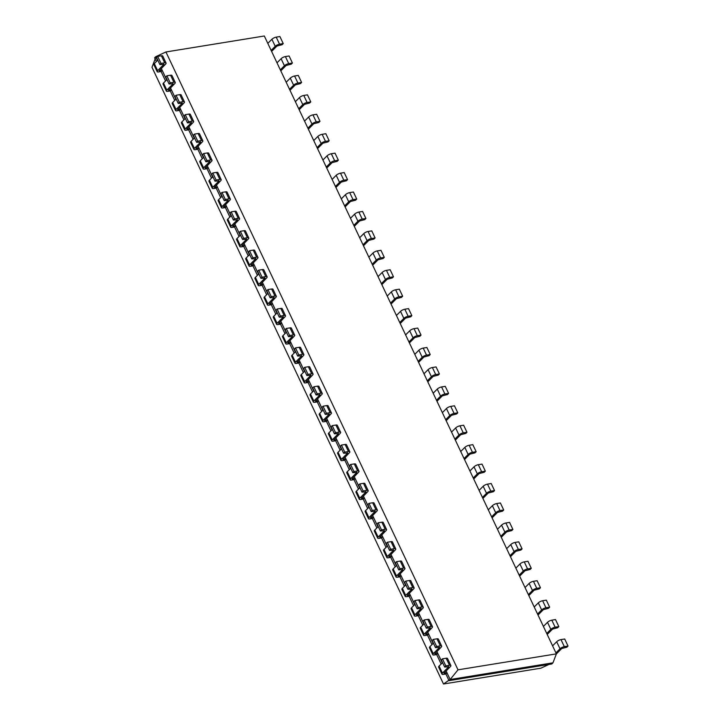 <?xml version="1.0" encoding="UTF-8"?>
<svg xmlns="http://www.w3.org/2000/svg" width="720" height="720" viewBox="0 0 720 720"><rect width="100%" height="100%" fill="white"/><g stroke="black" fill="none" stroke-linecap="round" stroke-linejoin="round"><path stroke-width="1.08" d="M458.001 669.834L165.933 51.966L264.321 36L556.38 653.868L458.001 669.834L450.153 679.518L446.085 670.914M165.933 51.966L155.745 56.691L154.611 57.834L156.366 61.551M157.5 60.417L155.745 56.691M166.689 79.848L161.298 68.445M175.878 99.279L170.487 87.885M185.058 118.719L179.676 107.316M194.247 138.15L188.856 126.747M203.436 157.581L198.045 146.187M212.625 177.021L207.234 165.618M221.805 196.452L216.423 185.049M230.994 215.892L225.603 204.489M240.183 235.323L234.792 223.92M249.372 254.754L243.981 243.36M258.552 274.194L253.161 262.791M267.741 293.625L262.35 282.222M276.93 313.065L271.539 301.662M286.11 332.496L280.728 321.093M295.299 351.927L289.908 340.533M304.488 371.367L299.097 359.964M313.677 390.798L308.286 379.395M322.857 410.229L317.475 398.835M332.046 429.669L326.655 418.266M341.235 449.1L335.844 437.697M350.424 468.54L345.033 457.137M359.604 487.971L354.222 476.568M368.793 507.402L363.402 496.008M377.982 526.842L372.591 515.439M387.171 546.273L381.78 534.87M396.351 565.713L390.969 554.31M405.54 585.144L400.149 573.741M414.729 604.575L409.338 593.181M423.909 624.015L418.527 612.612M433.098 643.446L427.707 632.043M442.287 662.877L436.896 651.483M556.38 653.868L552.969 662.823L450.153 679.518L449.019 680.652L445.869 674.001L447.003 672.858L444.015 673.182L450.405 666.576A3.411 1.098 154.7 0 0 450.873 665.541A3.411 1.098 154.7 0 0 449.496 665.289L446.166 658.242L442.476 658.845L441.342 659.988L444.663 667.026L448.659 666.855L448.452 666.414M165.555 80.991L161.082 71.532L162.216 70.389L159.228 70.713L165.618 64.107A3.411 1.098 154.7 0 0 166.086 63.072A3.411 1.098 154.7 0 0 164.709 62.82L161.379 55.782L157.689 56.376L156.555 57.519L159.885 64.557L163.872 64.386L163.665 63.945M441.153 664.02L436.68 654.561L437.814 653.418L434.826 653.751L441.216 647.136A3.411 1.098 154.7 0 0 441.684 646.11A3.411 1.098 154.7 0 0 440.307 645.849L436.977 638.811L433.287 639.414L432.153 640.548L435.483 647.595L439.479 647.424L439.263 646.983M174.744 100.422L170.271 90.963L171.405 89.82L168.417 90.144L174.807 83.538A3.411 1.098 154.7 0 0 175.275 82.503A3.411 1.098 154.7 0 0 173.898 82.251L170.568 75.213L166.878 75.816L165.744 76.95L169.065 83.988L173.061 83.826L172.854 83.376M431.964 644.589L427.491 635.13L428.625 633.987L425.646 634.311L432.027 627.705A3.411 1.098 154.7 0 0 432.495 626.67A3.411 1.098 154.7 0 0 431.118 626.418L427.797 619.38L424.098 619.974L422.964 621.117L426.294 628.155L430.29 627.984L430.083 627.543M183.924 119.853L179.46 110.394L180.594 109.26L177.606 109.584L183.987 102.978A3.411 1.098 154.7 0 0 184.464 101.943A3.411 1.098 154.7 0 0 183.078 101.682L179.757 94.644L176.058 95.247L174.924 96.39L178.254 103.428L182.25 103.257L182.043 102.816M422.775 625.149L418.311 615.69L419.445 614.556L416.457 614.88L422.838 608.274A3.411 1.098 154.7 0 0 423.315 607.239A3.411 1.098 154.7 0 0 421.938 606.978L418.608 599.94L414.918 600.543L413.784 601.686L417.105 608.724L421.101 608.553L420.894 608.112M193.113 139.293L188.64 129.834L189.774 128.691L186.786 129.015L193.176 122.409A3.411 1.098 154.7 0 0 193.644 121.374A3.411 1.098 154.7 0 0 192.267 121.122L188.937 114.084L185.247 114.678L184.113 115.821L187.443 122.859L191.439 122.688L191.232 122.247M413.595 605.718L409.122 596.259L410.256 595.116L407.268 595.44L413.658 588.834A3.411 1.098 154.7 0 0 414.126 587.799A3.411 1.098 154.7 0 0 412.749 587.547L409.419 580.509L405.729 581.112L404.595 582.246L407.916 589.284L411.912 589.122L411.705 588.672M202.302 158.724L197.829 149.265L198.963 148.122L195.975 148.455L202.365 141.84A3.411 1.098 154.7 0 0 202.833 140.814A3.411 1.098 154.7 0 0 201.456 140.553L198.126 133.515L194.436 134.118L193.302 135.252L196.632 142.299L200.619 142.128L200.412 141.687M404.406 586.287L399.933 576.828L401.067 575.685L398.079 576.009L404.469 569.403A3.411 1.098 154.7 0 0 404.937 568.368A3.411 1.098 154.7 0 0 403.56 568.116L400.23 561.078L396.54 561.672L395.406 562.815L398.736 569.853L402.732 569.682L402.516 569.241M211.491 178.164L207.018 168.705L208.152 167.562L205.164 167.886L211.554 161.28A3.411 1.098 154.7 0 0 212.022 160.245A3.411 1.098 154.7 0 0 210.645 159.993L207.315 152.946L203.625 153.549L202.491 154.692L205.812 161.73L209.808 161.559L209.601 161.118M395.217 566.847L390.744 557.388L391.887 556.254L388.899 556.578L395.28 549.963A3.411 1.098 154.7 0 0 395.748 548.937A3.411 1.098 154.7 0 0 394.371 548.676L391.05 541.638L387.351 542.241L386.217 543.384L389.547 550.422L393.543 550.251L393.336 549.81M220.671 197.595L216.198 188.136L217.341 186.993L214.353 187.317L220.734 180.711A3.411 1.098 154.7 0 0 221.202 179.676A3.411 1.098 154.7 0 0 219.825 179.424L216.504 172.386L212.805 172.98L211.671 174.123L215.001 181.161L218.997 180.99L218.79 180.549M386.037 547.416L381.564 537.957L382.698 536.814L379.71 537.138L386.091 530.532A3.411 1.098 154.7 0 0 386.568 529.497A3.411 1.098 154.7 0 0 385.191 529.245L381.861 522.207L378.171 522.801L377.037 523.944L380.358 530.982L384.354 530.811L384.147 530.37M229.86 217.026L225.387 207.567L226.521 206.433L223.533 206.757L229.923 200.142A3.411 1.098 154.7 0 0 230.391 199.116A3.411 1.098 154.7 0 0 229.014 198.855L225.684 191.817L221.994 192.42L220.86 193.563L224.19 200.601L228.186 200.43L227.97 199.989M376.848 527.985L372.375 518.526L373.509 517.383L370.521 517.707L376.911 511.101A3.411 1.098 154.7 0 0 377.379 510.066A3.411 1.098 154.7 0 0 376.002 509.814L372.672 502.767L368.982 503.37L367.848 504.513L371.178 511.551L375.165 511.38L374.958 510.939M239.049 236.466L234.576 227.007L235.71 225.864L232.722 226.188L239.112 219.582A3.411 1.098 154.7 0 0 239.58 218.547A3.411 1.098 154.7 0 0 238.203 218.295L234.873 211.257L231.183 211.851L230.049 212.994L233.379 220.032L237.366 219.861L237.159 219.42M367.659 508.545L363.186 499.086L364.32 497.943L361.332 498.276L367.722 491.661A3.411 1.098 154.7 0 0 368.19 490.635A3.411 1.098 154.7 0 0 366.813 490.374L363.483 483.336L359.793 483.939L358.659 485.073L361.989 492.12L365.985 491.949L365.778 491.508M248.229 255.897L243.765 246.438L244.899 245.295L241.911 245.628L248.292 239.013A3.411 1.098 154.7 0 0 248.769 237.987A3.411 1.098 154.7 0 0 247.392 237.726L244.062 230.688L240.372 231.291L239.238 232.425L242.559 239.472L246.555 239.301L246.348 238.86M358.47 489.114L354.006 479.655L355.14 478.512L352.152 478.836L358.533 472.23A3.411 1.098 154.7 0 0 359.01 471.195A3.411 1.098 154.7 0 0 357.624 470.943L354.303 463.905L350.604 464.499L349.47 465.642L352.8 472.68L356.796 472.509L356.589 472.068M257.418 275.337L252.945 265.878L254.079 264.735L251.1 265.059L257.481 258.453A3.411 1.098 154.7 0 0 257.949 257.418A3.411 1.098 154.7 0 0 256.572 257.166L253.251 250.119L249.552 250.722L248.418 251.865L251.748 258.903L255.744 258.732L255.537 258.291M349.29 469.674L344.817 460.215L345.951 459.081L342.963 459.405L349.353 452.79A3.411 1.098 154.7 0 0 349.821 451.764A3.411 1.098 154.7 0 0 348.444 451.503L345.114 444.465L341.424 445.068L340.29 446.211L343.611 453.249L347.607 453.078L347.4 452.637M266.607 294.768L262.134 285.309L263.268 284.166L260.28 284.49L266.67 277.884A3.411 1.098 154.7 0 0 267.138 276.849A3.411 1.098 154.7 0 0 265.761 276.597L262.431 269.559L258.741 270.153L257.607 271.296L260.937 278.334L264.933 278.163L264.717 277.722M340.101 450.243L335.628 440.784L336.762 439.641L333.774 439.965L340.164 433.359A3.411 1.098 154.7 0 0 340.632 432.324A3.411 1.098 154.7 0 0 339.255 432.072L335.925 425.034L332.235 425.628L331.101 426.771L334.431 433.809L338.418 433.638L338.211 433.197M275.796 314.199L271.323 304.74L272.457 303.606L269.469 303.93L275.859 297.315A3.411 1.098 154.7 0 0 276.327 296.289A3.411 1.098 154.7 0 0 274.95 296.028L271.62 288.99L267.93 289.593L266.796 290.736L270.117 297.774L274.113 297.603L273.906 297.162M330.912 430.812L326.439 421.353L327.573 420.21L324.585 420.534L330.975 413.928A3.411 1.098 154.7 0 0 331.443 412.893A3.411 1.098 154.7 0 0 330.066 412.641L326.736 405.594L323.046 406.197L321.912 407.34L325.242 414.378L329.238 414.207L329.031 413.766M284.976 333.639L280.512 324.18L281.646 323.037L278.658 323.361L285.039 316.755A3.411 1.098 154.7 0 0 285.516 315.72A3.411 1.098 154.7 0 0 284.13 315.468L280.809 308.43L277.119 309.024L275.976 310.167L279.306 317.205L283.302 317.034L283.095 316.593M321.723 411.372L317.259 401.913L318.393 400.77L315.405 401.103L321.786 394.488A3.411 1.098 154.7 0 0 322.263 393.462A3.411 1.098 154.7 0 0 320.877 393.201L317.556 386.163L313.857 386.766L312.723 387.9L316.053 394.947L320.049 394.776L319.842 394.335M294.165 353.07L289.692 343.611L290.826 342.468L287.838 342.792L294.228 336.186A3.411 1.098 154.7 0 0 294.696 335.151A3.411 1.098 154.7 0 0 293.319 334.899L289.989 327.861L286.299 328.464L285.165 329.598L288.495 336.636L292.491 336.474L292.284 336.024M312.543 391.941L308.07 382.482L309.204 381.339L306.216 381.663L312.606 375.057A3.411 1.098 154.7 0 0 313.074 374.022A3.411 1.098 154.7 0 0 311.697 373.77L308.367 366.732L304.677 367.326L303.543 368.469L306.864 375.507L310.86 375.336L310.653 374.895M303.354 372.501L298.881 363.042L300.015 361.908L297.027 362.232L303.417 355.626A3.411 1.098 154.7 0 0 303.885 354.591A3.411 1.098 154.7 0 0 302.508 354.33L299.178 347.292L295.488 347.895L294.354 349.038L297.684 356.076L301.68 355.905L301.464 355.464M552.969 662.823L551.835 663.966L449.019 680.652M445.869 674.001L443.34 674.406A3.411 1.098 -25.3 0 1 441.963 674.154A3.411 1.098 -25.3 0 1 442.431 673.119L448.659 666.855M442.476 658.845L445.797 665.883L449.496 665.289M445.797 665.883L444.663 667.026M161.082 71.532L158.553 71.937A3.411 1.098 -25.3 0 1 157.176 71.685L153.846 64.647A3.411 1.098 -25.3 0 1 154.323 63.612L157.788 60.129M166.086 63.072L162.756 56.034A3.411 1.098 154.7 0 0 161.379 55.782M442.575 662.598L439.101 666.081L442.431 673.119M450.873 665.541L447.543 658.503A3.411 1.098 154.7 0 0 446.166 658.242M441.963 674.154L438.633 667.116A3.411 1.098 -25.3 0 1 439.101 666.081M157.176 71.685A3.411 1.098 -25.3 0 1 157.644 70.65L163.872 64.386M157.689 56.376L161.019 63.414L164.709 62.82M161.019 63.414L159.885 64.557M436.68 654.561L434.151 654.975A3.411 1.098 -25.3 0 1 432.774 654.714A3.411 1.098 -25.3 0 1 433.242 653.688L439.479 647.424M433.287 639.414L436.617 646.452L440.307 645.849M436.617 646.452L435.483 647.595M170.271 90.963L167.742 91.377A3.411 1.098 -25.3 0 1 166.365 91.116L163.035 84.078A3.411 1.098 -25.3 0 1 163.503 83.043L166.977 79.56M175.275 82.503L171.945 75.465A3.411 1.098 154.7 0 0 170.568 75.213M432.774 654.714L429.444 647.676A3.411 1.098 -25.3 0 1 429.921 646.65L433.386 643.158M441.684 646.11L438.354 639.063A3.411 1.098 154.7 0 0 436.977 638.811M166.365 91.116A3.411 1.098 -25.3 0 1 166.833 90.09L173.061 83.826M166.878 75.816L170.199 82.854L173.898 82.251M170.199 82.854L169.065 83.988M427.491 635.13L424.971 635.535A3.411 1.098 -25.3 0 1 423.585 635.283A3.411 1.098 -25.3 0 1 424.062 634.248L430.29 627.984M424.098 619.974L427.428 627.012L431.118 626.418M427.428 627.012L426.294 628.155M179.46 110.394L176.931 110.808A3.411 1.098 -25.3 0 1 175.554 110.556L172.224 103.518A3.411 1.098 -25.3 0 1 172.692 102.483L176.157 98.991M184.464 101.943L181.134 94.905A3.411 1.098 154.7 0 0 179.757 94.644M423.585 635.283L420.264 628.245A3.411 1.098 -25.3 0 1 420.732 627.21L424.197 623.727M432.495 626.67L429.174 619.632A3.411 1.098 154.7 0 0 427.797 619.38M175.554 110.556A3.411 1.098 -25.3 0 1 176.022 109.521L182.25 103.257M176.058 95.247L179.388 102.285L183.078 101.682M179.388 102.285L178.254 103.428M418.311 615.69L415.782 616.104A3.411 1.098 -25.3 0 1 414.405 615.852A3.411 1.098 -25.3 0 1 414.873 614.817L421.101 608.553M414.918 600.543L418.239 607.581L421.938 606.978M418.239 607.581L417.105 608.724M188.64 129.834L186.111 130.239A3.411 1.098 -25.3 0 1 184.734 129.987L181.413 122.949A3.411 1.098 -25.3 0 1 181.881 121.914L185.346 118.431M193.644 121.374L190.323 114.336A3.411 1.098 154.7 0 0 188.937 114.084M414.405 615.852L411.075 608.814A3.411 1.098 -25.3 0 1 411.543 607.779L415.008 604.287M423.315 607.239L419.985 600.201A3.411 1.098 154.7 0 0 418.608 599.94M184.734 129.987A3.411 1.098 -25.3 0 1 185.202 128.952L191.439 122.688M185.247 114.678L188.577 121.716L192.267 121.122M188.577 121.716L187.443 122.859M409.122 596.259L406.593 596.673A3.411 1.098 -25.3 0 1 405.216 596.412A3.411 1.098 -25.3 0 1 405.684 595.386L411.912 589.122M405.729 581.112L409.059 588.15L412.749 587.547M409.059 588.15L407.916 589.284M197.829 149.265L195.3 149.679A3.411 1.098 -25.3 0 1 193.923 149.418L190.593 142.38A3.411 1.098 -25.3 0 1 191.07 141.354L194.535 137.862M202.833 140.814L199.503 133.767A3.411 1.098 154.7 0 0 198.126 133.515M405.216 596.412L401.886 589.374A3.411 1.098 -25.3 0 1 402.354 588.339L405.828 584.856M414.126 587.799L410.796 580.761A3.411 1.098 154.7 0 0 409.419 580.509M193.923 149.418A3.411 1.098 -25.3 0 1 194.391 148.392L200.619 142.128M194.436 134.118L197.766 141.156L201.456 140.553M197.766 141.156L196.632 142.299M399.933 576.828L397.404 577.233A3.411 1.098 -25.3 0 1 396.027 576.981A3.411 1.098 -25.3 0 1 396.495 575.946L402.732 569.682M396.54 561.672L399.87 568.71L403.56 568.116M399.87 568.71L398.736 569.853M207.018 168.705L204.489 169.11A3.411 1.098 -25.3 0 1 203.112 168.858L199.782 161.82A3.411 1.098 -25.3 0 1 200.25 160.785L203.724 157.302M212.022 160.245L208.692 153.207A3.411 1.098 154.7 0 0 207.315 152.946M396.027 576.981L392.697 569.943A3.411 1.098 -25.3 0 1 393.174 568.908L396.639 565.425M404.937 568.368L401.607 561.33A3.411 1.098 154.7 0 0 400.23 561.078M203.112 168.858A3.411 1.098 -25.3 0 1 203.58 167.823L209.808 161.559M203.625 153.549L206.946 160.587L210.645 159.993M206.946 160.587L205.812 161.73M390.744 557.388L388.224 557.802A3.411 1.098 -25.3 0 1 386.838 557.55A3.411 1.098 -25.3 0 1 387.315 556.515L393.543 550.251M387.351 542.241L390.681 549.279L394.371 548.676M390.681 549.279L389.547 550.422M216.198 188.136L213.678 188.55A3.411 1.098 -25.3 0 1 212.292 188.289L208.971 181.251A3.411 1.098 -25.3 0 1 209.439 180.216L212.904 176.733M221.202 179.676L217.881 172.638A3.411 1.098 154.7 0 0 216.504 172.386M386.838 557.55L383.517 550.503A3.411 1.098 -25.3 0 1 383.985 549.477L387.45 545.985M395.748 548.937L392.427 541.899A3.411 1.098 154.7 0 0 391.05 541.638M212.292 188.289A3.411 1.098 -25.3 0 1 212.769 187.263L218.997 180.99M212.805 172.98L216.135 180.027L219.825 179.424M216.135 180.027L215.001 181.161M381.564 537.957L379.035 538.371A3.411 1.098 -25.3 0 1 377.658 538.11A3.411 1.098 -25.3 0 1 378.126 537.075L384.354 530.811M378.171 522.801L381.492 529.848L385.191 529.245M381.492 529.848L380.358 530.982M225.387 207.567L222.858 207.981A3.411 1.098 -25.3 0 1 221.481 207.729L218.151 200.682A3.411 1.098 -25.3 0 1 218.628 199.656L222.093 196.164M230.391 199.116L227.061 192.078A3.411 1.098 154.7 0 0 225.684 191.817M377.658 538.11L374.328 531.072A3.411 1.098 -25.3 0 1 374.796 530.037L378.27 526.554M386.568 529.497L383.238 522.459A3.411 1.098 154.7 0 0 381.861 522.207M221.481 207.729A3.411 1.098 -25.3 0 1 221.949 206.694L228.186 200.43M221.994 192.42L225.324 199.458L229.014 198.855M225.324 199.458L224.19 200.601M372.375 518.526L369.846 518.931A3.411 1.098 -25.3 0 1 368.469 518.679A3.411 1.098 -25.3 0 1 368.937 517.644L375.165 511.38M368.982 503.37L372.312 510.408L376.002 509.814M372.312 510.408L371.178 511.551M234.576 227.007L232.047 227.412A3.411 1.098 -25.3 0 1 230.67 227.16L227.34 220.122A3.411 1.098 -25.3 0 1 227.808 219.087L231.282 215.604M239.58 218.547L236.25 211.509A3.411 1.098 154.7 0 0 234.873 211.257M368.469 518.679L365.139 511.641A3.411 1.098 -25.3 0 1 365.607 510.606L369.081 507.114M377.379 510.066L374.049 503.028A3.411 1.098 154.7 0 0 372.672 502.767M230.67 227.16A3.411 1.098 -25.3 0 1 231.138 226.125L237.366 219.861M231.183 211.851L234.513 218.889L238.203 218.295M234.513 218.889L233.379 220.032M363.186 499.086L360.657 499.5A3.411 1.098 -25.3 0 1 359.28 499.239A3.411 1.098 -25.3 0 1 359.748 498.213L365.985 491.949M359.793 483.939L363.123 490.977L366.813 490.374M363.123 490.977L361.989 492.12M243.765 246.438L241.236 246.852A3.411 1.098 -25.3 0 1 239.859 246.591L236.529 239.553A3.411 1.098 -25.3 0 1 236.997 238.527L240.462 235.035M248.769 237.987L245.439 230.94A3.411 1.098 154.7 0 0 244.062 230.688M359.28 499.239L355.959 492.201A3.411 1.098 -25.3 0 1 356.427 491.175L359.892 487.683M368.19 490.635L364.869 483.588A3.411 1.098 154.7 0 0 363.483 483.336M239.859 246.591A3.411 1.098 -25.3 0 1 240.327 245.565L246.555 239.301M240.372 231.291L243.693 238.329L247.392 237.726M243.693 238.329L242.559 239.472M354.006 479.655L351.477 480.06A3.411 1.098 -25.3 0 1 350.1 479.808A3.411 1.098 -25.3 0 1 350.568 478.773L356.796 472.509M350.604 464.499L353.934 471.537L357.624 470.943M353.934 471.537L352.8 472.68M252.945 265.878L250.425 266.283A3.411 1.098 -25.3 0 1 249.039 266.031L245.718 258.993A3.411 1.098 -25.3 0 1 246.186 257.958L249.651 254.466M257.949 257.418L254.628 250.38A3.411 1.098 154.7 0 0 253.251 250.119M350.1 479.808L346.77 472.77A3.411 1.098 -25.3 0 1 347.238 471.735L350.703 468.252M359.01 471.195L355.68 464.157A3.411 1.098 154.7 0 0 354.303 463.905M249.039 266.031A3.411 1.098 -25.3 0 1 249.516 264.996L255.744 258.732M249.552 250.722L252.882 257.76L256.572 257.166M252.882 257.76L251.748 258.903M344.817 460.215L342.288 460.629A3.411 1.098 -25.3 0 1 340.911 460.377A3.411 1.098 -25.3 0 1 341.379 459.342L347.607 453.078M341.424 445.068L344.745 452.106L348.444 451.503M344.745 452.106L343.611 453.249M262.134 285.309L259.605 285.723A3.411 1.098 -25.3 0 1 258.228 285.462L254.898 278.424A3.411 1.098 -25.3 0 1 255.375 277.389L258.84 273.906M267.138 276.849L263.808 269.811A3.411 1.098 154.7 0 0 262.431 269.559M340.911 460.377L337.581 453.33A3.411 1.098 -25.3 0 1 338.049 452.304L341.523 448.812M349.821 451.764L346.491 444.726A3.411 1.098 154.7 0 0 345.114 444.465M258.228 285.462A3.411 1.098 -25.3 0 1 258.696 284.427L264.933 278.163M258.741 270.153L262.071 277.2L265.761 276.597M262.071 277.2L260.937 278.334M335.628 440.784L333.099 441.198A3.411 1.098 -25.3 0 1 331.722 440.937A3.411 1.098 -25.3 0 1 332.19 439.911L338.418 433.638M332.235 425.628L335.565 432.675L339.255 432.072M335.565 432.675L334.431 433.809M271.323 304.74L268.794 305.154A3.411 1.098 -25.3 0 1 267.417 304.902L264.087 297.855A3.411 1.098 -25.3 0 1 264.555 296.829L268.029 293.337M276.327 296.289L272.997 289.251A3.411 1.098 154.7 0 0 271.62 288.99M331.722 440.937L328.392 433.899A3.411 1.098 -25.3 0 1 328.869 432.864L332.334 429.381M340.632 432.324L337.302 425.286A3.411 1.098 154.7 0 0 335.925 425.034M267.417 304.902A3.411 1.098 -25.3 0 1 267.885 303.867L274.113 297.603M267.93 289.593L271.251 296.631L274.95 296.028M271.251 296.631L270.117 297.774M326.439 421.353L323.91 421.758A3.411 1.098 -25.3 0 1 322.533 421.506A3.411 1.098 -25.3 0 1 323.01 420.471L329.238 414.207M323.046 406.197L326.376 413.235L330.066 412.641M326.376 413.235L325.242 414.378M280.512 324.18L277.983 324.585A3.411 1.098 -25.3 0 1 276.606 324.333L273.276 317.295A3.411 1.098 -25.3 0 1 273.744 316.26L277.209 312.777M285.516 315.72L282.186 308.682A3.411 1.098 154.7 0 0 280.809 308.43M322.533 421.506L319.212 414.468A3.411 1.098 -25.3 0 1 319.68 413.433L323.145 409.95M331.443 412.893L328.122 405.855A3.411 1.098 154.7 0 0 326.736 405.594M276.606 324.333A3.411 1.098 -25.3 0 1 277.074 323.298L283.302 317.034M277.119 309.024L280.44 316.062L284.13 315.468M280.44 316.062L279.306 317.205M317.259 401.913L314.73 402.327A3.411 1.098 -25.3 0 1 313.353 402.066A3.411 1.098 -25.3 0 1 313.821 401.04L320.049 394.776M313.857 386.766L317.187 393.804L320.877 393.201M317.187 393.804L316.053 394.947M289.692 343.611L287.172 344.025A3.411 1.098 -25.3 0 1 285.786 343.764L282.465 336.726A3.411 1.098 -25.3 0 1 282.933 335.691L286.398 332.208M294.696 335.151L291.375 328.113A3.411 1.098 154.7 0 0 289.989 327.861M313.353 402.066L310.023 395.028A3.411 1.098 -25.3 0 1 310.491 394.002L313.956 390.51M322.263 393.462L318.933 386.415A3.411 1.098 154.7 0 0 317.556 386.163M285.786 343.764A3.411 1.098 -25.3 0 1 286.263 342.738L292.491 336.474M286.299 328.464L289.629 335.502L293.319 334.899M289.629 335.502L288.495 336.636M308.07 382.482L305.541 382.887A3.411 1.098 -25.3 0 1 304.164 382.635A3.411 1.098 -25.3 0 1 304.632 381.6L310.86 375.336M304.677 367.326L307.998 374.364L311.697 373.77M307.998 374.364L306.864 375.507M298.881 363.042L296.352 363.456A3.411 1.098 -25.3 0 1 294.975 363.204L291.645 356.166A3.411 1.098 -25.3 0 1 292.122 355.131L295.587 351.639M303.885 354.591L300.555 347.553A3.411 1.098 154.7 0 0 299.178 347.292M304.164 382.635L300.834 375.597A3.411 1.098 -25.3 0 1 301.302 374.562L304.776 371.079M313.074 374.022L309.744 366.984A3.411 1.098 154.7 0 0 308.367 366.732M294.975 363.204A3.411 1.098 -25.3 0 1 295.443 362.169L301.68 355.905M295.488 347.895L298.818 354.933L302.508 354.33M298.818 354.933L297.684 356.076M267.813 43.389L271.899 39.276A3.411 1.098 -25.3 0 1 276.219 37.134L279.54 44.181L283.23 43.578L282.096 44.721L276.975 46.026L271.611 51.426M283.23 43.578L279.909 36.54L276.219 37.134M556.362 653.922L561.753 648.495L566.883 647.19L568.017 646.047L564.696 639.009L560.997 639.603L564.327 646.65L568.017 646.047M552.591 645.858L556.686 641.745L560.016 648.783A3.411 1.098 -25.3 0 1 564.327 646.65M560.016 648.783L555.921 652.896M271.899 39.276L275.229 46.314A3.411 1.098 -25.3 0 1 279.54 44.181M275.229 46.314L271.134 50.427M556.686 641.745A3.411 1.098 -25.3 0 1 560.997 639.603M276.993 62.82L281.088 58.707A3.411 1.098 -25.3 0 1 285.399 56.574L288.729 63.612L292.419 63.009L291.285 64.152L286.155 65.466L280.791 70.857M292.419 63.009L289.098 55.971L285.399 56.574M547.209 634.455L552.573 629.064L557.703 627.75L558.837 626.616L555.507 619.569L551.817 620.172L555.138 627.21L558.837 626.616M543.411 626.427L547.506 622.305L550.827 629.343A3.411 1.098 -25.3 0 1 555.138 627.21M550.827 629.343L546.732 633.465M281.088 58.707L284.418 65.745A3.411 1.098 -25.3 0 1 288.729 63.612M284.418 65.745L280.323 69.867M547.506 622.305A3.411 1.098 -25.3 0 1 551.817 620.172M286.182 82.26L290.277 78.138A3.411 1.098 -25.3 0 1 294.588 76.005L297.918 83.043L301.608 82.449L300.474 83.592L295.344 84.897L289.98 90.288M301.608 82.449L298.278 75.411L294.588 76.005M538.02 615.024L543.384 609.633L548.514 608.319L549.648 607.176L546.318 600.138L542.628 600.741L545.958 607.779L549.648 607.176M534.222 606.987L538.317 602.874L541.647 609.912A3.411 1.098 -25.3 0 1 545.958 607.779M541.647 609.912L537.552 614.025M290.277 78.138L293.607 85.185A3.411 1.098 -25.3 0 1 297.918 83.043M293.607 85.185L289.512 89.298M538.317 602.874A3.411 1.098 -25.3 0 1 542.628 600.741M295.371 101.691L299.466 97.578A3.411 1.098 -25.3 0 1 303.777 95.445L307.098 102.483L310.797 101.88L309.663 103.023L304.533 104.337L299.169 109.728M310.797 101.88L307.467 94.842L303.777 95.445M528.831 595.584L534.195 590.193L539.325 588.888L540.459 587.745L537.129 580.707L533.439 581.301L536.769 588.339L540.459 587.745M525.033 587.556L529.128 583.434L532.458 590.481A3.411 1.098 -25.3 0 1 536.769 588.339M532.458 590.481L528.363 594.594M299.466 97.578L302.787 104.616A3.411 1.098 -25.3 0 1 307.098 102.483M302.787 104.616L298.701 108.729M529.128 583.434A3.411 1.098 -25.3 0 1 533.439 581.301M304.56 121.131L308.646 117.009A3.411 1.098 -25.3 0 1 312.957 114.876L316.287 121.914L319.977 121.32L318.843 122.454L313.713 123.768L308.358 129.159M319.977 121.32L316.656 114.273L312.957 114.876M519.642 576.153L525.006 570.762L530.136 569.448L531.27 568.305L527.949 561.267L524.25 561.87L527.58 568.908L531.27 568.305M515.853 568.116L519.939 564.003L523.269 571.041A3.411 1.098 -25.3 0 1 527.58 568.908M523.269 571.041L519.174 575.163M308.646 117.009L311.976 124.047A3.411 1.098 -25.3 0 1 316.287 121.914M311.976 124.047L307.881 128.169M519.939 564.003A3.411 1.098 -25.3 0 1 524.25 561.87M313.74 140.562L317.835 136.449A3.411 1.098 -25.3 0 1 322.146 134.307L325.476 141.354L329.166 140.751L328.032 141.894L322.902 143.199L317.538 148.599M329.166 140.751L325.836 133.713L322.146 134.307M510.462 556.722L515.826 551.322L520.956 550.017L522.09 548.874L518.76 541.836L515.07 542.43L518.391 549.477L522.09 548.874M506.664 548.685L510.759 544.572L514.08 551.61A3.411 1.098 -25.3 0 1 518.391 549.477M514.08 551.61L509.994 555.723M317.835 136.449L321.165 143.487A3.411 1.098 -25.3 0 1 325.476 141.354M321.165 143.487L317.07 147.6M510.759 544.572A3.411 1.098 -25.3 0 1 515.07 542.43M322.929 159.993L327.024 155.88A3.411 1.098 -25.3 0 1 331.335 153.747L334.665 160.785L338.355 160.182L337.221 161.325L332.091 162.639L326.727 168.03M338.355 160.182L335.025 153.144L331.335 153.747M501.273 537.282L506.637 531.891L511.767 530.577L512.901 529.443L509.571 522.396L505.881 522.999L509.211 530.037L512.901 529.443M497.475 529.254L501.57 525.132L504.9 532.17A3.411 1.098 -25.3 0 1 509.211 530.037M504.9 532.17L500.805 536.292M327.024 155.88L330.354 162.918A3.411 1.098 -25.3 0 1 334.665 160.785M330.354 162.918L326.259 167.031M501.57 525.132A3.411 1.098 -25.3 0 1 505.881 522.999M332.118 179.433L336.213 175.311A3.411 1.098 -25.3 0 1 340.524 173.178L343.845 180.216L347.544 179.622L346.41 180.756L341.28 182.07L335.916 187.461M347.544 179.622L344.214 172.584L340.524 173.178M492.084 517.851L497.448 512.46L502.578 511.146L503.712 510.003L500.382 502.965L496.692 503.568L500.022 510.606L503.712 510.003M488.286 509.814L492.381 505.701L495.711 512.739A3.411 1.098 -25.3 0 1 500.022 510.606M495.711 512.739L491.616 516.852M336.213 175.311L339.534 182.349A3.411 1.098 -25.3 0 1 343.845 180.216M339.534 182.349L335.448 186.471M492.381 505.701A3.411 1.098 -25.3 0 1 496.692 503.568M341.307 198.864L345.393 194.751A3.411 1.098 -25.3 0 1 349.704 192.618L353.034 199.656L356.724 199.053L355.59 200.196L350.46 201.501L345.096 206.901M356.724 199.053L353.403 192.015L349.704 192.618M482.904 498.42L488.259 493.02L493.389 491.715L494.523 490.572L491.202 483.534L487.503 484.128L490.833 491.166L494.523 490.572M479.106 490.383L483.192 486.261L486.522 493.308A3.411 1.098 -25.3 0 1 490.833 491.166M486.522 493.308L482.427 497.421M345.393 194.751L348.723 201.789A3.411 1.098 -25.3 0 1 353.034 199.656M348.723 201.789L344.628 205.902M483.192 486.261A3.411 1.098 -25.3 0 1 487.503 484.128M350.487 218.295L354.582 214.182A3.411 1.098 -25.3 0 1 358.893 212.049L362.223 219.087L365.913 218.484L364.779 219.627L359.649 220.941L354.285 226.332M365.913 218.484L362.583 211.446L358.893 212.049M473.715 478.98L479.079 473.589L484.209 472.275L485.343 471.132L482.013 464.094L478.323 464.697L481.644 471.735L485.343 471.132M469.917 470.943L474.012 466.83L477.333 473.868A3.411 1.098 -25.3 0 1 481.644 471.735M477.333 473.868L473.247 477.99M354.582 214.182L357.912 221.22A3.411 1.098 -25.3 0 1 362.223 219.087M357.912 221.22L353.817 225.342M474.012 466.83A3.411 1.098 -25.3 0 1 478.323 464.697M359.676 237.735L363.771 233.613A3.411 1.098 -25.3 0 1 368.082 231.48L371.412 238.518L375.102 237.924L373.968 239.067L368.838 240.372L363.474 245.772M375.102 237.924L371.772 230.886L368.082 231.48M464.526 459.549L469.89 454.149L475.02 452.844L476.154 451.701L472.824 444.663L469.134 445.266L472.464 452.304L476.154 451.701M460.728 451.512L464.823 447.399L468.153 454.437A3.411 1.098 -25.3 0 1 472.464 452.304M468.153 454.437L464.058 458.55M363.771 233.613L367.101 240.66A3.411 1.098 -25.3 0 1 371.412 238.518M367.101 240.66L363.006 244.773M464.823 447.399A3.411 1.098 -25.3 0 1 469.134 445.266M368.865 257.166L372.96 253.053A3.411 1.098 -25.3 0 1 377.271 250.92L380.592 257.958L384.291 257.355L383.157 258.498L378.027 259.812L372.663 265.203M384.291 257.355L380.961 250.317L377.271 250.92M455.337 440.109L460.701 434.718L465.831 433.404L466.965 432.27L463.635 425.232L459.945 425.826L463.275 432.864L466.965 432.27M451.539 432.081L455.634 427.959L458.964 434.997A3.411 1.098 -25.3 0 1 463.275 432.864M458.964 434.997L454.869 439.119M372.96 253.053L376.281 260.091A3.411 1.098 -25.3 0 1 380.592 257.958M376.281 260.091L372.186 264.204M455.634 427.959A3.411 1.098 -25.3 0 1 459.945 425.826M378.045 276.606L382.14 272.484A3.411 1.098 -25.3 0 1 386.451 270.351L389.781 277.389L393.471 276.795L392.337 277.929L387.207 279.243L381.843 284.634M393.471 276.795L390.15 269.748L386.451 270.351M446.157 420.678L451.521 415.287L456.642 413.973L457.776 412.83L454.455 405.792L450.765 406.395L454.086 413.433L457.776 412.83M442.359 412.641L446.445 408.528L449.775 415.566A3.411 1.098 -25.3 0 1 454.086 413.433M449.775 415.566L445.68 419.679M382.14 272.484L385.47 279.522A3.411 1.098 -25.3 0 1 389.781 277.389M385.47 279.522L381.375 283.644M446.445 408.528A3.411 1.098 -25.3 0 1 450.765 406.395M387.234 296.037L391.329 291.924A3.411 1.098 -25.3 0 1 395.64 289.782L398.97 296.829L402.66 296.226L401.526 297.369L396.396 298.674L391.032 304.074M402.66 296.226L399.33 289.188L395.64 289.782M436.968 401.247L442.332 395.847L447.462 394.542L448.596 393.399L445.266 386.361L441.576 386.955L444.906 394.002L448.596 393.399M433.17 393.21L437.265 389.097L440.586 396.135A3.411 1.098 -25.3 0 1 444.906 394.002M440.586 396.135L436.5 400.248M391.329 291.924L394.659 298.962A3.411 1.098 -25.3 0 1 398.97 296.829M394.659 298.962L390.564 303.075M437.265 389.097A3.411 1.098 -25.3 0 1 441.576 386.955M396.423 315.468L400.518 311.355A3.411 1.098 -25.3 0 1 404.829 309.222L408.159 316.26L411.849 315.657L410.715 316.8L405.585 318.114L400.221 323.505M411.849 315.657L408.519 308.619L404.829 309.222M427.779 381.807L433.143 376.416L438.273 375.102L439.407 373.968L436.077 366.921L432.387 367.524L435.717 374.562L439.407 373.968M423.981 373.779L428.076 369.657L431.406 376.695A3.411 1.098 -25.3 0 1 435.717 374.562M431.406 376.695L427.311 380.817M400.518 311.355L403.848 318.393A3.411 1.098 -25.3 0 1 408.159 316.26M403.848 318.393L399.753 322.515M428.076 369.657A3.411 1.098 -25.3 0 1 432.387 367.524M405.612 334.908L409.707 330.786A3.411 1.098 -25.3 0 1 414.018 328.653L417.339 335.691L421.038 335.097L419.895 336.24L414.774 337.545L409.41 342.936M421.038 335.097L417.708 328.059L414.018 328.653M418.59 362.376L423.954 356.985L429.084 355.671L430.218 354.528L426.897 347.49L423.198 348.093L426.528 355.131L430.218 354.528M414.792 354.339L418.887 350.226L422.217 357.264A3.411 1.098 -25.3 0 1 426.528 355.131M422.217 357.264L418.122 361.377M409.707 330.786L413.028 337.833A3.411 1.098 -25.3 0 1 417.339 335.691M413.028 337.833L408.933 341.946M418.887 350.226A3.411 1.098 -25.3 0 1 423.198 348.093M155.394 58.32L151.983 67.284L443.502 684L449.253 679.995M549 664.425L540.855 668.196L443.502 684M444.24 672.768L444.474 673.263M159.453 70.299L159.687 70.803M435.051 653.337L435.285 653.832M168.642 89.739L168.876 90.234M425.862 633.897L426.105 634.401M177.831 109.17L178.065 109.665M416.682 614.466L416.916 614.961M187.011 128.601L187.245 129.105M407.493 595.035L407.727 595.53M196.2 148.041L196.434 148.536M398.304 575.595L398.538 576.099M205.389 167.472L205.623 167.967M389.124 556.164L389.358 556.659M214.578 186.912L214.812 187.407M379.935 536.733L380.169 537.228M223.758 206.343L223.992 206.838M370.746 517.293L370.98 517.788M232.947 225.774L233.181 226.278M361.557 497.862L361.791 498.357M242.136 245.214L242.37 245.709M352.377 478.422L352.611 478.926M251.316 264.645L251.559 265.14M343.188 458.991L343.422 459.486M260.505 284.085L260.739 284.58M333.999 439.56L334.233 440.055M269.694 303.516L269.928 304.011M324.81 420.12L325.044 420.615M278.883 322.947L279.117 323.451M315.63 400.689L315.864 401.184M288.063 342.387L288.306 342.882M306.441 381.249L306.675 381.753M297.252 361.818L297.486 362.313M157.644 70.65L154.323 63.612M433.242 653.688L429.921 646.65M166.833 90.09L163.503 83.043M424.062 634.248L420.732 627.21M176.022 109.521L172.692 102.483M414.873 614.817L411.543 607.779M185.202 128.952L181.881 121.914M405.684 595.386L402.354 588.339M194.391 148.392L191.07 141.354M396.495 575.946L393.174 568.908M203.58 167.823L200.25 160.785M387.315 556.515L383.985 549.477M212.769 187.263L209.439 180.216M378.126 537.075L374.796 530.037M221.949 206.694L218.628 199.656M368.937 517.644L365.607 510.606M231.138 226.125L227.808 219.087M359.748 498.213L356.427 491.175M240.327 245.565L236.997 238.527M350.568 478.773L347.238 471.735M249.516 264.996L246.186 257.958M341.379 459.342L338.049 452.304M258.696 284.427L255.375 277.389M332.19 439.911L328.869 432.864M267.885 303.867L264.555 296.829M323.01 420.471L319.68 413.433M277.074 323.298L273.744 316.26M313.821 401.04L310.491 394.002M286.263 342.738L282.933 335.691M304.632 381.6L301.302 374.562M295.443 362.169L292.122 355.131"/></g></svg>
